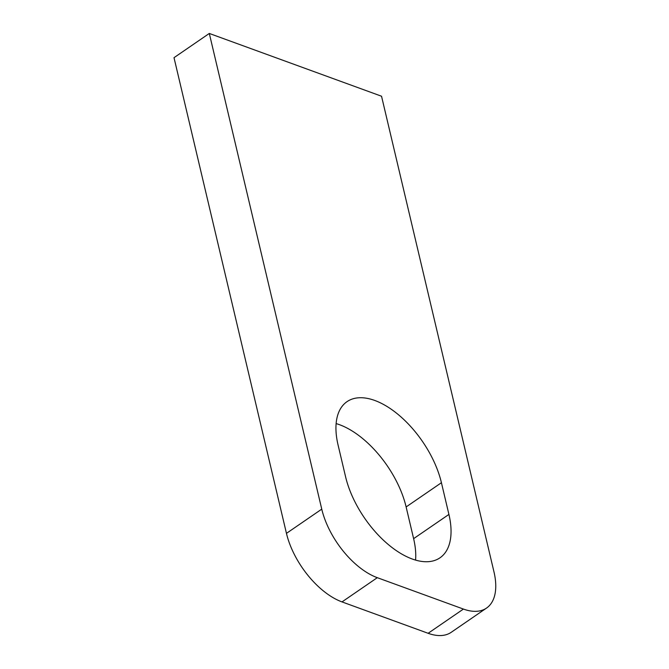 <?xml version="1.0" encoding="UTF-8"?>
<svg xmlns="http://www.w3.org/2000/svg" width="669" height="669" viewBox="0 0 669 669"><rect width="100%" height="100%" fill="white"/><g stroke="black" fill="none" stroke-linecap="round" stroke-linejoin="round"><path stroke-width="1" d="M374.757 400.455A75.48 39.672 55.5 0 0 347.035 401.643A75.48 39.672 55.5 0 0 338.079 445.052L345.58 476.763A75.48 39.672 55.5 0 0 387.326 543.705A75.48 39.672 55.5 0 0 439.959 557.829A75.48 39.672 55.5 0 0 448.916 514.428L441.423 482.717A75.48 39.672 55.5 0 0 374.757 400.455M415.566 560.104A75.48 39.672 55.5 0 0 413.618 538.654L406.125 506.943A75.48 39.672 55.5 0 0 339.459 424.681A75.48 39.672 55.5 0 0 336.139 423.594M209.305 33.45L174.007 57.676L286.457 533.36L321.756 509.134A62.903 33.065 55.5 0 0 377.308 577.682L463.425 609.066A62.903 33.065 55.5 0 0 486.522 608.079A62.903 33.065 55.5 0 0 493.981 571.903L381.539 96.227L209.305 33.45L321.756 509.134M377.308 577.682L342.01 601.908L428.127 633.292L463.425 609.066M486.522 608.079L451.224 632.305A62.903 33.065 -124.5 0 1 428.127 633.292M342.01 601.908A62.903 33.065 -124.5 0 1 286.457 533.36M413.618 538.654L448.916 514.428M406.125 506.943L441.423 482.717"/></g></svg>

